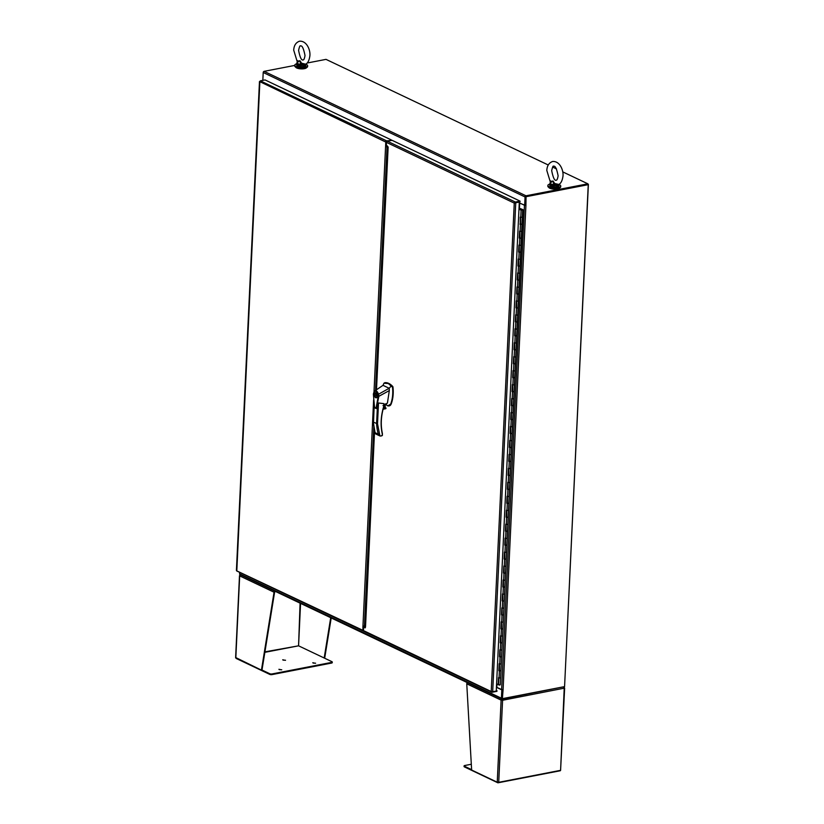 <?xml version="1.0" encoding="UTF-8"?>
<svg xmlns="http://www.w3.org/2000/svg" width="824" height="824" viewBox="0 0 824 824"><rect width="100%" height="100%" fill="white"/><g stroke="black" fill="none" stroke-linecap="round" stroke-linejoin="round"><path stroke-width="1.24" d="M365.084 627.373L363.59 627.929L363.466 630.587L491.774 691.789L496.254 691.079L519.305 202.21L514.67 202.56A1.051 0.793 -64.6 0 1 515.361 202.045L520.068 201.128L392.09 140.317L387.383 141.223L515.361 202.045M376.496 389.876L388.145 147.032L386.363 145.034L386.487 142.387A1.051 0.793 -64.6 0 1 387.383 141.223M514.815 202.992L520.037 201.798L520.068 201.128M364.27 631.421A1.051 0.793 -64.6 0 1 363.466 630.587L362.766 630.216M365.145 626.003L364.26 625.581L364.177 627.322L365.269 627.837L365.537 626.58L374.56 430.911M514.67 202.56L514.258 203.106L515.33 202.704L514.258 203.106L514.959 202.776L514.258 203.106L386.487 142.387M519.305 202.21L515.33 202.704M491.897 691.645L491.238 691.305L491.774 691.789M496.285 690.337L496.975 690.666L496.264 690.8M496.975 690.666L496.944 691.326L492.237 692.242A1.051 0.793 -64.6 0 1 491.588 691.975M521.51 210.182L518.986 209.162M521.561 210.172L518.966 209.399M520.274 224.056L520.253 217.145L522.313 217.32L520.593 217.206M499.529 663.886L499.498 670.582M499.21 670.633L500.92 670.88L500.261 684.837L498.551 684.723L498.87 677.843M500.189 649.93L500.147 656.625M499.869 656.687L501.579 656.924L500.92 670.88L499.2 670.777M500.848 635.974L500.807 642.669M500.529 642.73L502.238 642.967L501.579 656.924L499.859 656.821M501.507 622.017L501.466 628.712M501.188 628.774L502.898 629.011L502.238 642.967L500.518 642.864M502.166 608.061L502.125 614.755M501.847 614.817L503.557 615.054L502.898 629.011L501.177 628.908M502.815 594.104L502.784 600.809M502.506 600.861L504.216 601.098L503.557 615.054L501.837 614.951M503.474 580.158L503.443 586.853M503.155 586.904L504.875 587.141L504.216 601.098L502.496 600.995M504.134 566.201L504.103 572.896M503.814 572.948L505.534 573.185L504.875 587.141L503.155 587.038M504.793 552.245L504.762 558.94M504.473 558.991L506.183 559.228L505.864 566.212L505.534 573.185L503.814 573.082M505.452 538.288L505.421 544.983M505.133 545.035L506.842 545.272L506.183 559.228L504.473 559.125M506.111 524.332L506.07 531.027M505.792 531.078L507.502 531.326L506.842 545.272L505.133 545.169M506.77 510.375L506.729 517.07M506.451 517.122L508.161 517.369L507.502 531.326L505.782 531.212M507.429 496.419L507.388 503.114M507.11 503.165L508.82 503.413L508.161 517.369L506.441 517.256M508.089 482.462L508.048 489.157M507.769 489.209L509.479 489.456L508.82 503.413L507.1 503.299M508.748 468.506L508.707 475.201M508.429 475.263L510.138 475.5L509.479 489.456L507.759 489.353M509.397 454.549L509.366 461.244M509.088 461.306L510.798 461.543L510.138 475.5L508.418 475.397M510.056 440.593L510.025 447.288M509.737 447.35L511.457 447.587L510.798 461.543L509.077 461.44M510.715 426.636L510.684 433.331M510.396 433.393L512.116 433.63L511.457 447.587L509.737 447.483M511.374 412.68L511.344 419.385M511.055 419.437L512.765 419.673L512.116 433.63L510.396 433.527M512.034 398.723L512.003 405.429M511.714 405.48L513.424 405.717L512.765 419.673L511.055 419.571M512.693 384.777L512.652 391.472M512.374 391.524L514.083 391.761L513.424 405.717L511.714 405.614M513.352 370.821L513.311 377.516M513.033 377.567L514.743 377.804L514.083 391.761L512.363 391.658M514.011 356.864L513.97 363.559M513.692 363.611L515.402 363.848L514.743 377.804L513.022 377.701M514.67 342.908L514.629 349.603M514.351 349.654L516.061 349.891L515.402 363.848L513.682 363.744M515.33 328.951L515.288 335.646M515.01 335.698L516.72 335.945L516.061 349.891L514.341 349.788M515.979 314.995L515.948 321.69M515.669 321.741L517.379 321.988L516.72 335.945L515 335.832M516.638 301.038L516.607 307.733M516.318 307.785L518.038 308.032L517.379 321.988L515.659 321.875M517.297 287.082L517.266 293.777M516.978 293.828L518.698 294.075L518.038 308.032L516.318 307.918M517.956 273.125L517.925 279.82M517.637 279.882L519.347 280.119L518.698 294.075L516.978 293.972M518.615 259.169L518.584 265.864M518.296 265.925L520.006 266.162L519.347 280.119L517.637 280.016M519.274 245.212L519.233 251.907M518.955 251.969L520.665 252.206L520.006 266.162L518.286 266.059M519.934 231.256L519.893 237.951M519.614 238.012L521.324 238.249L520.665 252.206L518.945 252.103M520.593 217.299L520.552 224.004M519.923 224.118L521.983 224.293L521.324 238.249L519.604 238.146M498.551 684.59L496.594 683.899M498.881 677.75L500.25 678.039L498.53 677.678L498.201 684.662M499.529 663.794L500.91 664.082L499.19 663.732L498.86 670.705M500.189 649.837L501.569 650.126L499.849 649.776L499.519 656.749M500.848 635.881L502.228 636.169L500.508 635.819L500.178 642.792M501.507 621.924L502.877 622.213L501.167 621.863L500.838 628.836M502.166 607.968L503.536 608.256L501.826 607.906L501.497 614.879M502.825 594.011L504.195 594.3L502.486 593.949L502.156 600.923M503.485 580.065L504.854 580.343L503.145 579.993L502.815 586.966M504.144 566.109L505.514 566.387L503.804 566.036L503.474 573.02M504.803 552.152L506.173 552.43L504.453 552.08L504.134 559.063M505.452 538.196L506.832 538.474L505.112 538.124L504.782 545.107M506.111 524.239L507.491 524.517L505.771 524.167L505.442 531.15M506.77 510.283L508.151 510.561L506.43 510.211L506.101 517.194M507.429 496.326L508.799 496.614L507.09 496.254L506.76 503.237M508.089 482.37L509.459 482.658L507.749 482.308L507.419 489.281M508.748 468.413L510.118 468.702L508.408 468.351L508.078 475.324M509.407 454.457L510.777 454.745L509.067 454.395L508.738 461.368M510.066 440.5L511.436 440.788L509.726 440.438L509.397 447.411M510.726 426.544L512.095 426.832L510.386 426.482L510.056 433.455M511.385 412.587L512.755 412.876L511.034 412.525L510.705 419.498M512.034 398.631L513.414 398.919L511.694 398.569L511.364 405.542M512.693 384.684L514.073 384.963L512.353 384.612L512.023 391.585M513.352 370.728L514.732 371.006L513.012 370.656L512.683 377.639M514.011 356.771L515.381 357.049L513.671 356.699L513.342 363.683M514.67 342.815L516.04 343.093L514.331 342.743L514.001 349.726M515.33 328.858L516.699 329.137L514.99 328.786L514.66 335.77M515.989 314.902L517.359 315.18L515.649 314.83L515.319 321.813M516.648 300.945L518.018 301.234L516.308 300.873L515.979 307.857M517.307 286.989L518.677 287.277L516.967 286.927L516.638 293.9M517.966 273.032L519.336 273.321L517.616 272.971L517.287 279.944M518.615 259.076L519.995 259.364L518.275 259.014L517.946 265.987M519.274 245.119L520.655 245.408L518.935 245.058L518.605 252.031M519.934 231.163L521.314 231.451L519.594 231.101L519.264 238.074M499.076 685.115L499.602 685.043M520.263 224.19L521.983 224.293L522.643 210.316L519.46 208.235L522.972 209.657L500.261 684.837M522.972 209.657L522.643 210.336M524.445 205.454L501.62 689.544L503.093 689.678L502.382 698.659L564.574 686.619L588.243 184.669L526.052 196.709L525.918 205.588L519.687 203.188L519.46 208.235M549.783 184.102A6.448 2.06 2.7 0 0 547.867 185.462A6.448 2.06 2.7 0 0 551.369 187.47A6.448 2.06 2.7 0 0 558.136 187.584A6.448 2.06 2.7 0 0 560.753 186.07A6.448 2.06 2.7 0 0 558.981 184.545M547.867 185.462L547.836 186.214A6.448 2.06 2.7 0 0 551.328 188.233A6.448 2.06 2.7 0 0 558.106 188.346A6.448 2.06 2.7 0 0 560.722 186.821L560.753 186.07M296.671 63.819A6.448 2.06 2.7 0 0 294.765 65.168A6.448 2.06 2.7 0 0 298.257 67.187A6.448 2.06 2.7 0 0 305.034 67.3A6.448 2.06 2.7 0 0 307.651 65.776A6.448 2.06 2.7 0 0 305.879 64.251M294.765 65.168L294.734 65.93A6.448 2.06 2.7 0 0 298.226 67.949A6.448 2.06 2.7 0 0 305.004 68.052A6.448 2.06 2.7 0 0 307.609 66.538L307.651 65.776M295.641 67.053A5.531 1.761 2.7 0 0 298.896 68.629A5.531 1.761 2.7 0 0 304.406 68.67A5.531 1.761 2.7 0 0 306.6 67.578M548.743 187.347A5.531 1.761 2.7 0 0 551.998 188.912A5.531 1.761 2.7 0 0 557.518 188.953A5.531 1.761 2.7 0 0 559.712 187.862M525.928 196.462L587.831 184.473L525.64 196.514L525.228 205.238L525.619 196.843M262.835 80.361L263.206 72.512A1.051 0.793 -64.6 0 1 264.102 71.348L294.755 65.415M307.167 63.015L326.005 59.369L548.207 164.965M552.636 167.076L556.571 168.941M562.699 171.856L587.862 183.814L588.243 184.669M587.862 183.814L525.959 195.793A1.051 0.793 115.4 0 0 525.063 196.957L524.661 205.341L525.64 205.433M519.285 202.786L524.661 205.341M564.141 686.711L502.218 699.071A1.051 0.793 -64.6 0 1 501.425 698.237L239.568 573.803L239.64 572.34M240.371 574.637A1.051 0.793 -64.6 0 1 239.568 573.803M502.115 698.391L502.382 689.74L501.816 689.853L501.425 698.237M496.429 687.298L501.816 689.853M502.3 689.709L502.382 698.659M501.62 689.544L496.522 687.216M524.909 205.3L525.918 205.588L503.093 689.678M564.584 686.341L588.388 184.36L587.842 184.102M587.646 184.504L588.388 184.36M502.177 700.07L501.116 700.132L502.177 700.07L502.352 698.906M563.286 687.113L564.11 687.669A1.051 0.608 -101 0 1 564.213 688.339L560.588 770.337L564.636 688.091L502.589 700.266A1.051 0.608 79 0 0 502.486 699.597M471.307 764.25L464.757 765.517A1.617 0.515 2.7 0 0 464.097 765.898A1.617 0.515 2.7 0 0 464.417 766.227L471.606 769.647M559.97 770.728A1.051 0.608 79 0 0 560.588 770.337L498.396 782.378A1.051 0.608 79 0 1 497.778 782.759L464.386 766.886L464.417 766.227M502.589 700.266L498.736 782.007L497.243 782.213L471.637 770.038L466.755 683.807A1.051 0.793 -64.6 0 1 466.961 683.158L467.692 682.663M564.028 687.577L564.286 687.298A1.051 0.793 -64.6 0 1 564.43 687.875M464.097 765.898L464.067 766.567A1.617 0.515 2.7 0 0 464.386 766.886M501.682 700.029L501.94 699.071M497.243 782.213L501.116 700.132A1.051 0.793 -64.6 0 1 501.322 699.494L501.744 699.813M563.379 686.928L564.286 687.298M501.322 699.494L501.764 698.855M501.754 698.999L501.734 699.514M281.478 669.819L278.914 669.294L281.478 669.819M281.736 669.758L279.274 669.644M315.355 663.269L312.79 662.733L315.355 663.269M315.602 663.196L313.151 663.083M285.289 660.312L282.725 659.777L285.289 660.312M285.547 660.24L283.096 660.127M300.08 603.158L298.566 645.82L264.937 651.856M240.917 574.668L240.155 575.049M235.922 658.016A1.051 0.608 -101 0 0 236.344 658.52L269.747 674.393A1.617 0.515 2.7 0 0 272.013 674.599L272.044 673.939A1.617 0.515 2.7 0 1 269.778 673.733L261.991 670.036L274.608 592.116L275.546 591.498M240.835 574.853L239.887 575.255A1.051 0.793 115.4 0 0 239.691 575.894L239.784 575.461M272.044 673.939L331.619 662.403A1.617 0.515 2.7 0 0 332.278 662.022A1.617 0.515 2.7 0 0 331.959 661.693L298.566 645.82L264.854 652.34M330.702 617.712L324.182 657.995L298.566 645.82L300.564 603.384M261.991 670.036L261.435 670.139L274.052 592.219L274.608 592.116M235.788 657.583L261.435 670.139M272.013 674.599L331.588 663.062A1.617 0.515 2.7 0 0 332.247 662.681L332.278 662.022M331.207 617.949L324.738 657.882L324.182 657.995M235.819 657.964L239.681 575.894L274.052 592.219A1.051 0.793 -64.6 0 1 274.248 591.581L274.68 591.9M274.248 591.581L274.897 591.035M274.886 591.179L274.866 591.704M386.343 141.944L385.663 144.663L386.971 145.549M364.27 627.064L362.879 627.641L363.446 627.528L363.322 630.144M363.034 627.589L362.756 630.247A1.051 0.793 115.4 0 0 363.559 631.081L363.569 631.081M391.359 140.451L386.672 140.883A1.051 0.793 115.4 0 0 385.787 142.047L374.014 391.668M386.672 140.883L260.343 80.845L259.941 81.586M362.756 630.247L236.57 570.785A1.051 0.793 115.4 0 0 236.818 571.001L363.157 631.04M236.838 570.187L259.89 81.319M260.343 80.845L265.05 79.938L391.379 139.977M259.622 81.566L385.787 142.047M383.428 407.921A1.494 1.123 115.4 0 0 384.242 405.089M383.469 407.787A1.38 1.04 115.4 0 0 384.087 405.151M385.148 403.987L387.548 405.758A5.531 3.172 -101 0 0 387.774 405.851L390.658 404.162C392.523 399.321 393.141 393.687 392.523 387.28L388.331 383.521L383.974 383.222M389.072 405.892A5.531 3.172 -101 0 0 389.319 405.861A5.531 3.172 -101 0 0 391.132 404.069A27.429 15.749 -101 0 0 392.997 387.187A0.917 0.525 -101 0 0 392.677 386.415A19.055 10.939 -101 0 0 388.804 383.428A19.055 10.939 -101 0 0 384.818 382.686A0.917 0.525 -101 0 0 384.777 382.697M383.902 405.449A1.38 1.04 -64.6 0 1 383.86 406.232M375.713 397.714A2.575 1.483 79 0 1 374.312 395.046A2.575 1.483 79 0 1 375.342 392.739A2.575 1.483 79 0 1 375.95 392.832A2.575 1.483 79 0 1 377.351 395.499A2.575 1.483 79 0 1 376.321 397.807A2.575 1.483 79 0 1 375.713 397.714M376.99 397.302A2.215 1.267 -101 0 0 377.001 397.302L376.249 397.446A2.215 1.267 79 0 1 375.734 397.364A2.215 1.267 79 0 1 374.529 395.077A2.215 1.267 79 0 1 375.414 393.099A2.215 1.267 79 0 1 375.929 393.182A2.215 1.267 79 0 1 377.135 395.469A2.215 1.267 79 0 1 376.249 397.446A2.575 1.483 -101 0 0 376.455 397.57A2.575 1.483 -101 0 0 376.671 397.652M385.539 404.069L387.414 403.111L389.319 390.576L378.824 396.323L376.568 407.942L375.25 408.189M376.187 408.529L378.504 402.998L383.809 403.616L383.675 406.541L383.85 404.502M378.813 396.323L378.226 396.251L376.486 405.964C375.878 411.022 373.705 405.408 374.106 403.956L373.447 394.006L374.704 390.998L373.365 393.923L374.549 407.375L376.218 408.508M373.447 394.006L374.055 391.647C375.796 389.968 377.31 390.875 378.566 394.377L378.803 396.323M389.319 390.576L389.186 388.269L378.062 394.5C376.939 391.359 375.579 390.545 373.993 392.028L373.993 392.028M374.714 390.998L382.995 385.333L384.005 383.119M388.423 405.985L389.319 405.861M391.441 385.725L389.186 388.269L382.995 385.333M385.21 404.677L385.066 407.653L383.418 407.962M382.326 434.052L382.223 433.682C380.358 425.06 380.843 416.017 383.675 406.541M377.516 423.773L379.936 435.978L375.734 433.97L375.105 432.672A54.539 41.118 -64.6 0 1 373.396 422.207L377.516 423.773L378.504 402.998M373.54 421.878L374.199 405.284M378.226 396.251L378.062 394.5M375.734 433.97L375.105 432.672L378.298 434.197L379.72 435.865L380.976 435.968L382.264 435.299L382.305 433.362A47.298 35.659 -64.6 0 1 383.727 406.541M382.315 433.929L382.305 433.362M385.066 407.653L385.251 404.656L385.158 407.592L385.92 407.932L383.284 408.447M383.201 408.756L385.92 407.932M386.023 408.21A0.917 0.69 -64.6 0 1 385.766 408.714L383.078 409.229M381.893 435.783L380.976 435.968M376.156 392.955L375.414 393.099M375.991 395.994L375.713 393.614L375.991 395.994M376.238 395.685L375.61 395.808M376.135 394.871L376.269 395.53M385.982 141.419L386.683 141.759M516.524 202.477L515.041 202.766M386.868 146.167L386.827 147.177L387.702 147.599M364.26 625.581L365.176 625.406M387.476 152.358L386.837 151.307L387.023 147.269L375.548 390.483M373.818 427.12L364.466 625.54L364.672 621.317L365.423 619.998M386.837 151.307L387.517 151.626M364.672 621.317L365.351 621.646M550.422 181.455L553.079 181.012L550.236 182.938L550.566 180.878M554.387 184.113L553.738 184.607L553.079 181.012L554.707 183.495L554.387 184.113L557.869 184.751M553.635 185.647L557.117 185.524L558.94 184.617A4.604 1.473 -177.3 0 0 558.991 184.442L558.929 185.627A4.604 1.473 2.7 0 1 557.065 186.708A4.604 1.473 2.7 0 1 552.224 186.636A4.604 1.473 2.7 0 1 549.732 185.194L549.783 184.01A4.604 1.473 -177.3 0 1 549.824 183.834L550.236 182.938A4.233 1.349 2.7 0 0 553.738 184.607L553.635 185.647A4.604 1.473 -177.3 0 1 549.783 184.01L550.37 182.104L546.806 170.434C547.074 165.748 549.011 162.761 552.626 161.483C559.733 160.927 563.606 170.135 562.998 176.037C562.339 180.662 560.928 183.464 558.744 184.442L554.707 183.495M549.979 183.278L550.37 182.701M550.504 182.269L551.431 182.063M558.342 184.576L553.738 185.132M557.117 185.524L558.94 184.617M297.32 61.172L299.977 60.729L297.134 62.655L297.464 60.595M301.285 63.829L300.636 64.324L299.977 60.729L301.605 63.211L301.285 63.829L304.767 64.468M300.533 65.364L304.015 65.24L305.838 64.334A4.604 1.473 -177.3 0 0 305.879 64.159L305.828 65.343A4.604 1.473 2.7 0 1 303.963 66.425A4.604 1.473 2.7 0 1 299.122 66.342A4.604 1.473 2.7 0 1 296.619 64.911L297.134 62.655A4.233 1.349 2.7 0 0 300.636 64.324L300.533 65.364A4.604 1.473 -177.3 0 1 296.681 63.726A4.604 1.473 -177.3 0 1 296.722 63.551L297.268 61.821L293.704 50.151C293.972 45.464 295.909 42.477 299.524 41.2C306.631 40.644 310.504 49.842 309.896 55.754C309.237 60.379 307.816 63.18 305.632 64.159L301.605 63.211M296.867 62.995L297.268 62.418M297.402 61.985L298.329 61.779M305.241 64.293L300.636 64.849M304.015 65.24L305.838 64.334M491.228 691.305L514.258 203.106M492.69 691.769L515.742 202.9M520.758 217.382L521.087 210.408M499.045 677.925L499.375 670.952M499.704 663.969L500.034 656.996M500.364 650.012L500.693 643.039M501.023 636.056L501.353 629.083M501.672 622.099L502.001 615.126M502.331 608.143L502.661 601.17M502.99 594.186L503.32 587.213M503.649 580.24L503.979 573.257M504.309 566.284L504.638 559.3M504.968 552.327L505.297 545.344M505.627 538.371L505.957 531.387M506.286 524.414L506.616 517.431M506.945 510.458L507.275 503.474M507.605 496.501L507.924 489.518M508.253 482.545L508.583 475.572M508.913 468.588L509.242 461.615M509.572 454.632L509.901 447.659M510.231 440.675L510.561 433.702M510.89 426.719L511.22 419.746M511.549 412.762L511.879 405.789M512.209 398.806L512.538 391.833M512.868 384.859L513.197 377.876M513.527 370.903L513.857 363.92M514.176 356.947L514.506 349.963M514.835 342.99L515.165 336.007M515.494 329.034L515.824 322.05M516.154 315.077L516.483 308.094M516.813 301.121L517.142 294.147M517.472 287.164L517.802 280.191M518.131 273.207L518.461 266.234M518.79 259.251L519.12 252.278M519.45 245.294L519.779 238.321M520.109 231.338L520.438 224.365M264.102 71.348L525.959 195.793M263.206 72.512L525.063 196.957M496.851 687.278L497.006 684.095M501.116 700.132L466.755 683.807M269.778 673.733L269.747 674.393M331.619 662.403L331.588 663.062M373.622 399.97L362.879 627.641M377.474 405.099L376.589 423.732A54.539 41.118 115.4 0 0 378.298 434.197M556.828 186.955A4.233 1.349 -177.3 0 1 550.174 185.863M558.425 186.255A4.233 1.349 -177.3 0 1 556.993 186.924M303.726 66.672A4.233 1.349 -177.3 0 1 297.062 65.58M305.323 65.971A4.233 1.349 -177.3 0 1 303.891 66.641M491.835 692.191L363.858 631.369M387.743 146.806L376.269 390.02M374.384 430.118L365.084 627.291M501.816 699.03L239.969 574.586M560.217 770.759L498.026 782.8M235.613 657.758L239.485 575.677M236.416 570.424L259.467 81.566M386.538 404.131L383.006 405.604M383.974 403.976L383.84 406.541C381.018 415.955 380.534 424.927 382.387 433.455L382.398 435.391L380.637 436.081M374.096 404.543L373.272 422.073L375.167 433.228M558.116 175.811C557.621 178.777 557.003 180.24 556.251 180.198C554.634 180.992 553.12 177.819 551.689 170.661C552.502 166.994 553.131 165.531 553.553 166.283C555.17 165.48 556.694 168.652 558.116 175.811M549.732 185.194C550.411 186.76 552.811 187.357 556.911 186.966C558.538 186.574 559.208 186.121 558.929 185.627M558.734 184.442L557.724 184.772M305.014 55.527C304.519 58.494 303.901 59.956 303.15 59.915C301.533 60.708 300.008 57.536 298.587 50.377C299.4 46.7 300.029 45.238 300.451 45.989C302.068 45.196 303.582 48.369 305.014 55.527M296.619 64.911C297.309 66.476 299.709 67.074 303.809 66.682C305.436 66.28 306.106 65.838 305.828 65.343M305.632 64.159L304.612 64.488"/></g></svg>
